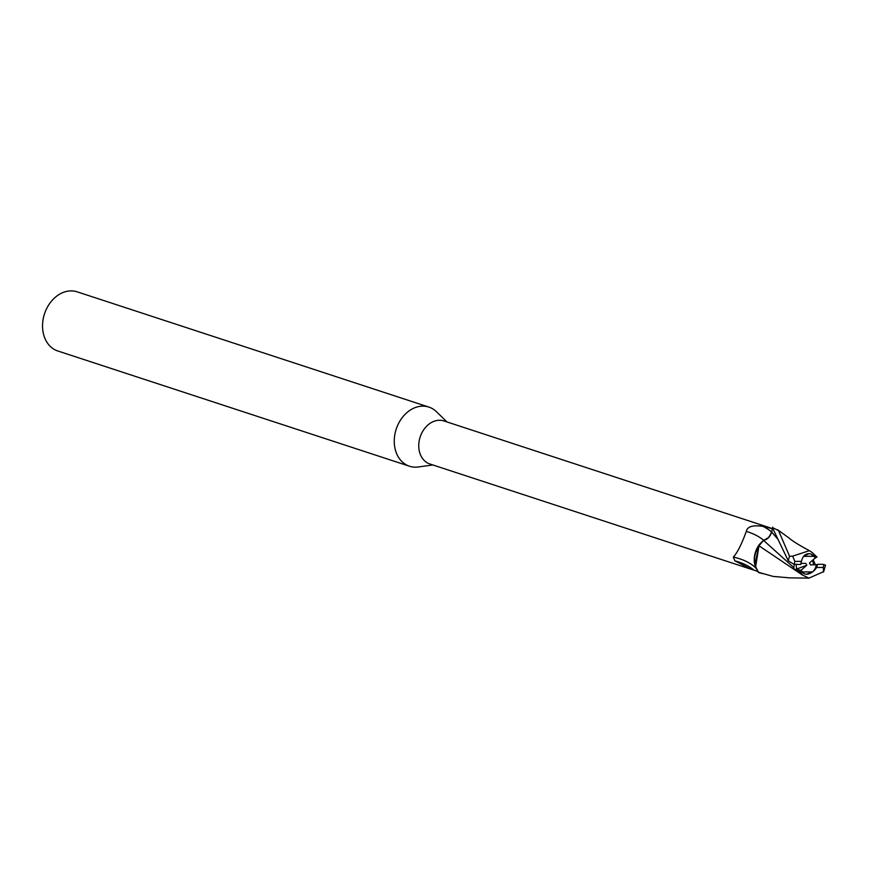 <?xml version="1.0" encoding="UTF-8"?>
<svg xmlns="http://www.w3.org/2000/svg" width="869" height="869" viewBox="0 0 869 869"><rect width="100%" height="100%" fill="white"/><g stroke="black" fill="none" stroke-linecap="round" stroke-linejoin="round"><path stroke-width="1.3" d="M446.981 421.943L436.39 411.667A31.121 24.18 108.1 0 0 428.884 407.083A31.121 24.18 108.1 0 0 422.779 406.138A31.121 24.18 108.1 0 0 395.167 432.947A31.121 24.18 108.1 0 0 409.495 466.229A31.121 24.18 108.1 0 0 415.61 467.174A31.121 24.18 108.1 0 0 418.261 466.979L432.881 464.969M772.454 528.602L443.929 420.944A22.637 17.597 108.1 0 0 439.486 420.259A22.637 17.597 108.1 0 0 419.401 439.757A22.637 17.597 108.1 0 0 429.829 463.97L750.881 569.173L734.902 560.863L733.317 557.083C737.325 552.814 741.637 544.255 746.286 531.415C747.297 526.516 752.891 524.843 763.091 526.418L763.894 526.56M428.884 407.083L77.167 291.832A31.121 24.18 108.1 0 0 71.062 290.887A31.121 24.18 108.1 0 0 43.45 317.685A31.121 24.18 108.1 0 0 57.788 350.978L409.495 466.229M812.645 571.889L806.432 574.257L804.444 573.953L801.794 571.965L812.645 571.889A10.504 8.158 108.1 0 0 816.36 564.817L810.451 564.872L809.463 562.982L815.47 557.768A10.504 8.158 108.1 0 0 814.481 556.269L803.629 556.345L808.854 553.651L810.983 553.998L814.481 556.269M800.914 563.405L805.824 563.362L806.812 565.252L800.816 570.466L796.558 569.043L796.156 564.535L796.558 569.054L801.109 570.575L799.676 571.563L794.429 569.836L793.755 567.555L794.396 564.339M770.14 535.652L766.404 539.41M793.745 567.555L763.547 540.366L758.909 545.884L763.503 540.322L760.147 543.614A20.02 15.566 108.1 0 0 754.835 564.839L758.268 572.128L755.563 567.283L758.963 545.765L802.38 575.017L808.974 578.113L823.693 571.606M758.344 571.574L750.881 569.173M812.591 552.771L809.387 550.664L792.658 556.127L789.595 556.312L778.559 530.655L774.464 528.526A23.333 18.14 108.1 0 0 772.595 528.048L771.629 532.002C770.216 536.781 767.501 539.562 763.503 540.322M771.65 531.893A35.064 15.349 17.7 0 0 763.091 526.418L772.65 528.765M755.856 568.098A24.104 10.547 17.7 0 0 753.499 565.936A24.104 10.547 17.7 0 0 733.317 557.083M753.966 570.151A25.31 11.08 17.7 0 0 734.902 560.863M763.655 540.312A25.397 11.123 17.7 0 0 746.286 531.415M763.558 540.377L768.826 537.433L771.639 532.002L772.813 527.135L771.498 532.534M760.147 543.614L758.909 545.699L754.835 564.839M806.812 565.252L794.429 569.836M812.689 560.179L813.59 564.839M815.459 557.757L810.983 553.998L808.854 553.651C804.976 553.977 802.521 556.54 801.49 561.352A10.504 8.158 108.1 0 0 800.74 564.492L793.799 564.274L788.248 560.744M801.109 570.575L804.444 573.953L806.432 574.257C810.419 573.964 813.829 571.715 816.643 567.479A10.504 8.158 108.1 0 0 817.403 564.35L816.36 564.817M789.443 577.842L773.182 576.429L758.387 572.269A23.333 18.14 108.1 0 0 759.93 572.877L762.135 573.594M772.595 528.048L788.248 560.755A23.344 18.14 108.1 0 1 789.595 556.312M799.599 571.302L802.771 575.224M758.8 572.736C752.76 564.535 752.956 555.345 759.387 545.178M816.958 557.018L812.113 552.543M823.573 571.932L825.55 565.176L822.693 564.296L817.403 564.35M815.48 564.828L813.134 559.788M801.49 561.352L794.842 561.407L792.658 556.127M816.773 556.725L815.752 557.855M816.643 567.479L823.291 567.435L823.508 572.063M771.639 532.002L777.929 539.291M794.842 561.407A18.673 14.512 108.1 0 0 794.288 564.329M823.291 567.435A18.673 14.512 108.1 0 0 823.855 564.513M788.628 577.852L808.974 578.113M809.387 550.664C799.35 545.319 792.593 541.126 789.128 538.074L777.538 529.699"/></g></svg>
